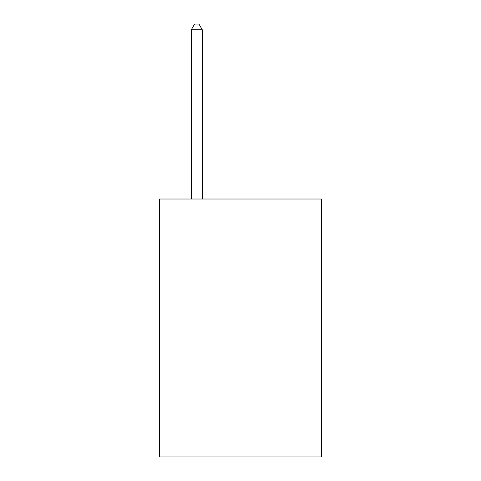 <?xml version="1.0" encoding="UTF-8"?>
<svg xmlns="http://www.w3.org/2000/svg" width="481" height="481" viewBox="0 0 481 481"><rect width="100%" height="100%" fill="white"/><g stroke="black" fill="none" stroke-linecap="round" stroke-linejoin="round"><path stroke-width="0.72" d="M321.38 199.014L321.38 456.95L159.62 456.95L159.62 199.014L321.38 199.014M202.248 199.014L202.248 29.732L191.318 29.732L191.318 199.014M191.318 29.732L194.595 24.05L198.966 24.05L202.248 29.732"/></g></svg>

